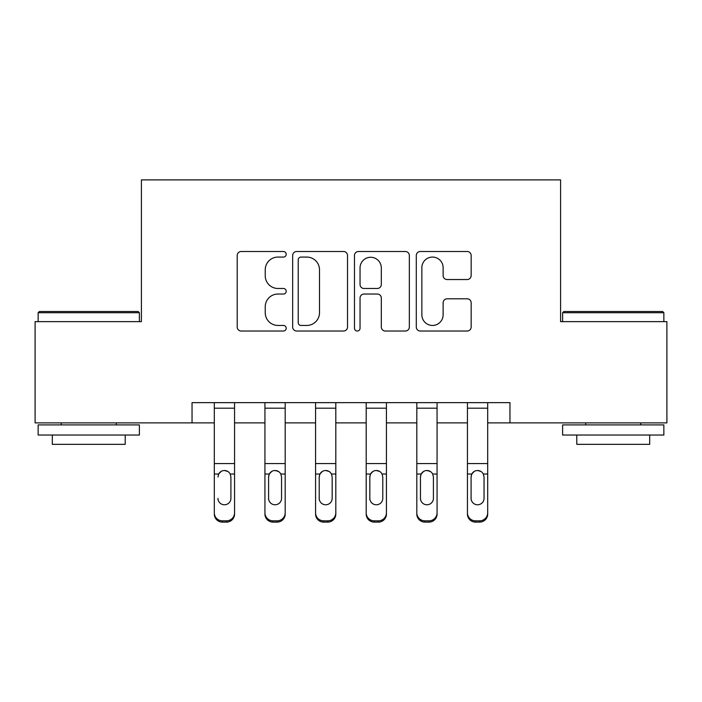 <?xml version="1.0" encoding="UTF-8"?>
<svg xmlns="http://www.w3.org/2000/svg" width="702" height="702" viewBox="0 0 702 702"><rect width="100%" height="100%" fill="white"/><g stroke="black" fill="none" stroke-linecap="round" stroke-linejoin="round"><path stroke-width="1.05" d="M286.205 254.291A2.782 2.782 0 0 0 283.415 251.509L241.181 251.509A3.975 3.975 0 0 0 237.206 255.484L237.206 327.044A3.975 3.975 0 0 0 241.181 331.019L283.415 331.019A2.782 2.782 0 0 0 286.205 328.229A2.782 2.782 0 0 0 283.415 325.447L277.957 325.447A12.724 12.724 0 0 1 265.233 312.732L265.233 306.765A12.724 12.724 0 0 1 277.957 294.041L283.415 294.041A2.782 2.782 0 0 0 286.205 291.26A2.782 2.782 0 0 0 283.415 288.478L277.957 288.478A12.724 12.724 0 0 1 265.233 275.754L265.233 269.796A12.724 12.724 0 0 1 277.957 257.072L283.415 257.072A2.782 2.782 0 0 0 286.205 254.291M467.181 279.536A3.975 3.975 0 0 0 471.156 275.561L471.156 255.484A3.975 3.975 0 0 0 467.181 251.509L420.27 251.509A3.975 3.975 0 0 0 416.295 255.484L416.295 327.044A3.975 3.975 0 0 0 420.27 331.019L467.181 331.019A3.975 3.975 0 0 0 471.156 327.044L471.156 302.79A3.975 3.975 0 0 0 467.181 298.815L447.104 298.815A3.975 3.975 0 0 0 443.129 302.79L443.129 314.821A10.635 10.635 0 0 1 432.493 325.447A10.635 10.635 0 0 1 421.858 314.821L421.858 267.708A10.635 10.635 0 0 1 432.493 257.072A10.635 10.635 0 0 1 443.129 267.708L443.129 275.561A3.975 3.975 0 0 0 447.104 279.536L467.181 279.536M192.041 422.885L35.1 422.885L35.1 321.639L141.409 321.639L141.409 179.887L560.591 179.887L560.591 321.639L666.9 321.639L666.9 422.885L509.959 422.885L509.959 402.641L192.041 402.641L192.041 422.885L214.312 422.885M347.525 255.484A3.975 3.975 0 0 0 343.55 251.509L296.639 251.509A3.975 3.975 0 0 0 292.664 255.484L292.664 327.044A3.975 3.975 0 0 0 296.639 331.019L343.55 331.019A3.975 3.975 0 0 0 347.525 327.044L347.525 255.484M358.45 251.509L405.361 251.509A3.975 3.975 0 0 1 409.336 255.484L409.336 327.044A3.975 3.975 0 0 1 405.361 331.019L385.284 331.019A3.975 3.975 0 0 1 381.309 327.044L381.309 298.017A3.975 3.975 0 0 0 377.334 294.041L364.022 294.041A3.975 3.975 0 0 0 360.047 298.017L360.047 328.229A2.782 2.782 0 0 1 357.265 331.019A2.782 2.782 0 0 1 354.475 328.229L354.475 255.484A3.975 3.975 0 0 1 358.45 251.509M234.565 422.885L264.935 422.885M285.188 422.885L315.567 422.885M335.81 422.885L366.19 422.885M386.433 422.885L416.812 422.885M437.065 422.885L467.435 422.885M487.688 422.885L509.959 422.885M301.009 257.072A2.782 2.782 0 0 0 298.227 259.854L298.227 322.666A2.782 2.782 0 0 0 301.009 325.447L306.774 325.447A12.724 12.724 0 0 0 319.498 312.732L319.498 269.796A12.724 12.724 0 0 0 306.774 257.072L301.009 257.072M381.309 267.91A10.635 10.635 0 0 0 370.682 257.274A10.635 10.635 0 0 0 360.047 267.91L360.047 284.503A3.975 3.975 0 0 0 364.022 288.478L377.334 288.478A3.975 3.975 0 0 0 381.309 284.503L381.309 267.91M214.312 402.641L214.312 512.811A8.099 8.038 0 0 0 222.411 520.84L226.465 520.84A8.099 8.038 0 0 0 234.565 512.811L234.565 514.075A8.099 8.038 180 0 1 226.465 522.112L226.465 520.84M234.565 475.298L234.565 514.075M217.953 499.613L217.953 498.341A6.476 6.432 180 0 0 224.438 504.773A6.476 6.432 180 0 0 230.914 498.341A6.476 6.432 180 0 1 224.438 504.773M221.06 471.454L218.673 474.026L217.953 477.009L218.673 474.026C219.928 471.779 221.85 470.603 224.438 470.498C227.018 470.594 228.94 471.77 230.203 474.026L230.914 477.009L230.914 498.341M227.817 471.454L224.438 470.498M234.565 402.641L234.565 512.811M222.411 520.84L222.411 522.112L226.465 522.112M222.411 522.112A8.099 8.038 180 0 1 214.312 514.075M264.935 475.298L264.935 512.811A8.099 8.038 0 0 0 273.034 520.84L277.088 520.84A8.099 8.038 0 0 0 285.188 512.811L285.188 514.075A8.099 8.038 180 0 1 277.088 522.112L277.088 520.84M281.546 498.341L281.546 477.009L281.546 498.341A6.476 6.432 180 0 1 275.061 504.773A6.476 6.432 180 0 0 281.546 498.341M268.585 499.613L268.585 498.341A6.476 6.432 180 0 0 275.061 504.773M271.683 471.454L269.296 474.026L268.585 476.509M278.44 471.454L275.061 470.498C277.641 470.594 279.563 471.77 280.826 474.026L281.546 477.009M315.567 475.298L315.567 512.811A8.099 8.038 0 0 0 323.666 520.84L327.711 520.84A8.099 8.038 0 0 0 335.81 512.811L335.81 514.075A8.099 8.038 180 0 1 327.711 522.112L327.711 520.84M332.169 498.341L332.169 477.009L332.169 498.341A6.476 6.432 180 0 1 325.684 504.773A6.476 6.432 180 0 0 332.169 498.341M319.208 499.613L319.208 498.341A6.476 6.432 180 0 0 325.684 504.773M322.306 471.454L319.928 474.026L319.208 476.509M329.071 471.454L325.684 470.498C328.273 470.594 330.194 471.77 331.449 474.026L332.169 477.009M366.19 475.298L366.19 512.811A8.099 8.038 0 0 0 374.289 520.84L378.334 520.84A8.099 8.038 0 0 0 386.433 512.811L386.433 514.075A8.099 8.038 180 0 1 378.334 522.112L378.334 520.84M382.792 498.341L382.792 477.009L382.792 498.341A6.476 6.432 180 0 1 376.316 504.773A6.476 6.432 180 0 0 382.792 498.341M369.831 499.613L369.831 498.341A6.476 6.432 180 0 0 376.316 504.773M372.929 471.454L370.551 474.026L369.831 476.509M379.694 471.454L376.316 470.498C378.896 470.594 380.817 471.77 382.072 474.026L382.792 477.009M285.188 402.641L285.188 512.811M264.935 402.641L264.935 512.811M273.034 520.84L273.034 522.112L277.088 522.112M273.034 522.112A8.099 8.038 180 0 1 264.935 514.075M264.935 474.026L269.296 474.026L268.585 477.009L268.585 498.341M269.296 474.026C270.551 471.779 272.473 470.603 275.061 470.498M335.81 402.641L335.81 512.811M315.567 402.641L315.567 512.811M323.666 520.84L323.666 522.112L327.711 522.112M323.666 522.112A8.099 8.038 180 0 1 315.567 514.075M315.567 474.026L319.928 474.026L319.208 477.009L319.208 498.341M319.928 474.026C321.174 471.779 323.095 470.603 325.684 470.498M386.433 402.641L386.433 512.811M366.19 402.641L366.19 512.811M374.289 520.84L374.289 522.112L378.334 522.112M374.289 522.112A8.099 8.038 180 0 1 366.19 514.075M366.19 474.026L370.551 474.026L369.831 477.009L369.831 498.341M370.551 474.026C371.806 471.779 373.727 470.603 376.316 470.498M416.812 475.298L416.812 512.811A8.099 8.038 0 0 0 424.912 520.84L428.966 520.84A8.099 8.038 0 0 0 437.065 512.811L437.065 514.075A8.099 8.038 180 0 1 428.966 522.112L428.966 520.84M433.415 498.341L433.415 477.009L433.415 498.341A6.476 6.432 180 0 1 426.939 504.773A6.476 6.432 180 0 0 433.415 498.341M420.454 499.613L420.454 498.341A6.476 6.432 180 0 0 426.939 504.773M423.56 471.454L421.174 474.026L420.454 476.509M430.317 471.454L426.939 470.498C429.519 470.594 431.44 471.77 432.704 474.026L433.415 477.009M437.065 402.641L437.065 512.811M416.812 402.641L416.812 512.811M424.912 520.84L424.912 522.112L428.966 522.112M424.912 522.112A8.099 8.038 180 0 1 416.812 514.075M416.812 474.026L421.174 474.026L420.454 477.009L420.454 498.341M421.174 474.026C422.428 471.779 424.35 470.603 426.939 470.498M39.356 311.512L138.171 311.512L139.391 312.723L38.136 312.723L39.356 311.512M88.759 435.038L38.136 435.038L38.136 424.912L139.391 424.912L139.391 435.038L88.759 435.038M125.21 435.038L125.21 444.348L52.317 444.348L52.317 435.038M563.829 311.512L662.644 311.512L663.864 312.723L562.609 312.723L563.829 311.512M613.241 435.038L562.609 435.038L562.609 424.912L663.864 424.912L663.864 435.038L613.241 435.038M649.683 435.038L649.683 444.348L576.79 444.348L576.79 435.038M467.435 475.298L467.435 512.811A8.099 8.038 0 0 0 475.535 520.84L479.589 520.84A8.099 8.038 0 0 0 487.688 512.811L487.688 514.075A8.099 8.038 180 0 1 479.589 522.112L479.589 520.84M484.047 498.341L484.047 477.009L484.047 498.341A6.476 6.432 180 0 1 477.562 504.773A6.476 6.432 180 0 0 484.047 498.341M471.086 499.613L471.086 498.341A6.476 6.432 180 0 0 477.562 504.773M474.183 471.454L471.797 474.026L471.086 476.509M480.94 471.454L477.562 470.498C480.142 470.594 482.063 471.77 483.327 474.026L484.047 477.009M487.688 402.641L487.688 512.811M467.435 402.641L467.435 512.811M475.535 520.84L475.535 522.112L479.589 522.112M475.535 522.112A8.099 8.038 180 0 1 467.435 514.075M467.435 474.026L471.797 474.026L471.086 477.009L471.086 498.341M471.797 474.026C473.051 471.779 474.973 470.603 477.562 470.498M230.203 474.026L234.565 474.026M214.312 474.026L218.673 474.026M214.312 463.557L234.565 463.557M214.312 408.187L234.565 408.187M280.826 474.026L285.188 474.026M264.935 463.557L285.188 463.557M264.935 408.187L285.188 408.187M331.449 474.026L335.81 474.026M315.567 463.557L335.81 463.557M315.567 408.187L335.81 408.187M382.072 474.026L386.433 474.026M366.19 463.557L386.433 463.557M366.19 408.187L386.433 408.187M432.704 474.026L437.065 474.026M416.812 463.557L437.065 463.557M416.812 408.187L437.065 408.187M483.327 474.026L487.688 474.026M467.435 463.557L487.688 463.557M467.435 408.187L487.688 408.187M38.136 321.639L38.136 312.723M61.223 424.912L61.223 422.885M116.304 424.912L116.304 422.885M139.391 321.639L139.391 312.723M562.609 321.639L562.609 312.723M585.696 424.912L585.696 422.885M640.777 424.912L640.777 422.885M663.864 321.639L663.864 312.723"/></g></svg>
